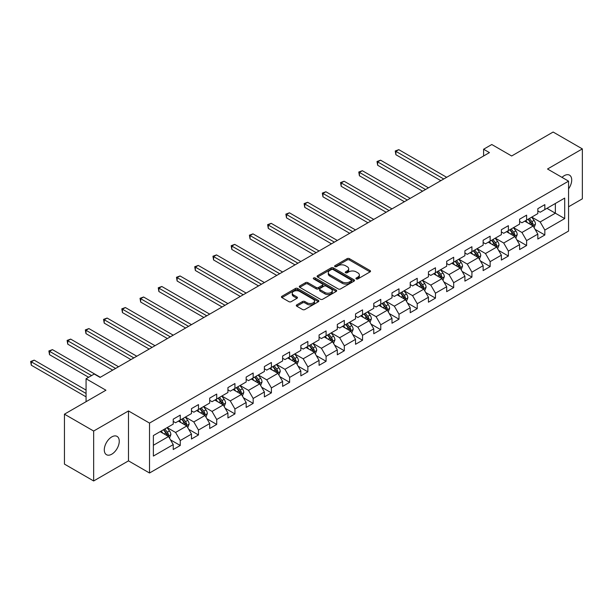 <?xml version="1.0" encoding="UTF-8"?>
<svg xmlns="http://www.w3.org/2000/svg" width="613" height="613" viewBox="0 0 613 613"><rect width="100%" height="100%" fill="white"/><g stroke="black" fill="none" stroke-linecap="round" stroke-linejoin="round"><path stroke-width="0.92" d="M356.268 278.923A1.134 0.659 0 0 0 357.869 278.923L370.06 271.888A1.624 0.935 0 0 0 370.536 271.23A1.624 0.935 0 0 0 370.06 270.563L349.41 258.648A1.624 0.935 0 0 0 347.119 258.648L334.936 265.682A1.134 0.659 0 0 0 334.598 266.142A1.134 0.659 0 0 0 334.936 266.609A1.134 0.659 0 0 0 336.537 266.609L338.115 265.697A5.188 2.996 0 0 1 345.456 265.697L347.18 266.693A5.188 2.996 0 0 1 348.697 268.808A5.188 2.996 0 0 1 347.18 270.931L345.602 271.843A1.134 0.659 0 0 0 345.265 272.302A1.134 0.659 0 0 0 345.602 272.77A1.134 0.659 0 0 0 347.203 272.77L348.782 271.858A5.188 2.996 0 0 1 356.122 271.858L357.846 272.846A5.188 2.996 0 0 1 359.364 274.969A5.188 2.996 0 0 1 357.846 277.091L356.268 277.995A1.134 0.659 0 0 0 355.931 278.463A1.134 0.659 0 0 0 356.268 278.923L356.268 277.995M111.773 454.187A10.574 6.107 120 0 0 118.684 444.862A10.574 6.107 120 0 0 117.06 436.387A10.574 6.107 120 0 0 111.773 436.908A10.574 6.107 120 0 0 104.861 446.233A10.574 6.107 120 0 0 106.486 454.708A10.574 6.107 120 0 0 111.773 454.187M568.558 188.865A10.574 6.107 120 0 0 569.523 175.157A10.574 6.107 120 0 0 564.236 175.686A10.574 6.107 120 0 0 562.006 177.364M296.769 304.868A1.624 0.935 0 0 0 296.294 305.527A1.624 0.935 0 0 0 296.769 306.194L302.554 309.534A1.624 0.935 0 0 0 304.853 309.534L318.385 301.726A1.624 0.935 0 0 0 318.86 301.06A1.624 0.935 0 0 0 318.385 300.401L297.742 288.478A1.624 0.935 0 0 0 295.443 288.478L281.911 296.294A1.624 0.935 0 0 0 281.436 296.953A1.624 0.935 0 0 0 281.911 297.619L288.907 301.657A1.624 0.935 0 0 0 291.206 301.657L296.991 298.309A1.624 0.935 0 0 0 297.466 297.65A1.624 0.935 0 0 0 296.991 296.991L293.527 294.983A4.337 2.506 0 0 1 292.255 293.213A4.337 2.506 0 0 1 294.93 290.899A4.337 2.506 0 0 1 299.665 291.443L313.251 299.29A4.337 2.506 0 0 1 314.523 301.06A4.337 2.506 0 0 1 311.848 303.374A4.337 2.506 0 0 1 307.121 302.83L304.853 301.527A1.624 0.935 0 0 0 302.554 301.527L296.769 304.868L296.769 306.194L302.554 302.876L302.554 301.527M568.558 206.788L582.35 198.827L582.35 148.898L553.133 132.033L511.656 155.986L491.787 144.515L483.603 149.235L489.45 152.606L100.088 377.409L94.241 374.03L86.065 378.757L86.065 401.691M93.659 431.039L93.659 480.967L128.485 460.861L128.485 410.94L93.659 431.039L64.442 414.173L105.926 390.228L86.065 378.757M128.485 410.94L149.518 423.085L568.558 181.149L568.558 231.07L149.518 473.006L149.518 423.085M582.35 148.898L547.524 169.004L568.558 181.149M338.23 288.945A1.624 0.935 0 0 0 340.522 288.945L354.061 281.129A1.624 0.935 0 0 0 354.536 280.463A1.624 0.935 0 0 0 354.061 279.804L333.411 267.881A1.624 0.935 0 0 0 331.12 267.881L317.58 275.697A1.624 0.935 0 0 0 317.105 276.356A1.624 0.935 0 0 0 317.58 277.022L338.23 288.945M314.078 279.168A1.134 0.659 0 0 1 315.235 279.329L315.235 277.98L336.223 290.102A1.624 0.935 0 0 1 336.698 290.761A1.624 0.935 0 0 1 336.223 291.428L322.691 299.236A1.624 0.935 0 0 1 320.392 299.236L299.749 287.321L299.749 285.995A1.624 0.935 0 0 0 299.274 286.654A1.624 0.935 0 0 0 299.749 287.321M299.749 285.995L305.542 282.654A1.624 0.935 0 0 1 307.833 282.654L316.208 287.482A1.624 0.935 0 0 0 318.499 287.482L322.346 285.267A1.624 0.935 0 0 0 322.821 284.601A1.624 0.935 0 0 0 322.346 283.942L313.626 278.907A1.134 0.659 0 0 1 313.297 278.448A1.134 0.659 0 0 1 313.994 277.842A1.134 0.659 0 0 1 315.235 277.98M93.659 480.967L64.442 464.102L64.442 414.173M170.491 439.85L180.253 445.482L180.253 440.555L191.471 434.081L191.471 439L198.482 434.954L198.482 430.027L209.7 423.552L209.7 428.479L216.711 424.434L216.711 419.507L227.929 413.032L227.929 417.951L234.94 413.905L234.94 408.978L246.158 402.503L246.158 407.43L253.169 403.385L253.169 398.458L264.387 391.983L264.387 396.902L271.398 392.856L271.398 387.929L282.616 381.455L282.616 386.382L289.627 382.336L289.627 377.409L300.845 370.934L300.845 375.853L307.856 371.807L307.856 366.88L319.074 360.406L319.074 365.333L326.085 361.279L326.085 356.36L337.303 349.877L337.303 354.804L344.314 350.759L344.314 345.832L355.532 339.357L355.532 344.284L362.544 340.23L362.544 335.311L373.761 328.829L373.761 333.756L380.773 329.71L380.773 324.783L391.991 318.308L391.991 323.235L399.002 319.181L399.002 314.262L410.22 307.78L410.22 312.707L417.231 308.661L417.231 303.734L428.449 297.259L428.449 302.186L435.46 298.133L435.46 293.206L446.678 286.731L446.678 291.658L453.689 287.612L453.689 282.685L464.907 276.21L464.907 281.129L471.918 277.084L471.918 272.157L483.136 265.682L483.136 270.609L490.147 266.563L490.147 261.636L501.373 255.161L501.373 260.081L508.384 256.035L508.384 251.108L519.602 244.633L519.602 249.56L526.613 245.514L526.613 240.587L537.831 234.112L537.831 239.032L544.842 234.986L544.842 230.059L564.703 218.588L564.703 198.083L555.355 203.478L555.355 213.194L564.703 218.588M180.253 445.482L173.234 449.528L173.234 444.601L153.373 456.072L153.373 435.559L173.234 424.096L173.234 419.169L180.253 415.124L180.253 420.043L191.471 413.568L191.471 408.641L198.482 404.595L198.482 409.522L209.7 403.048L209.7 398.121L216.711 394.067L216.711 398.994L227.929 392.519L227.929 387.592L234.94 383.546L234.94 388.473L246.158 381.991L246.158 377.072L253.169 373.018L253.169 377.945L264.387 371.47L264.387 366.543L271.398 362.498L271.398 367.425L282.616 360.942L282.616 356.023L289.627 351.969L289.627 356.896L300.845 350.421L300.845 345.494L307.856 341.449L307.856 346.376L319.074 339.893L319.074 334.974L326.085 330.92L326.085 335.847L337.303 329.373L337.303 324.446L344.314 320.4L344.314 325.319L355.532 318.844L355.532 313.917L362.544 309.871L362.544 314.798L373.761 308.324L373.761 303.397L380.773 299.351L380.773 304.27L391.991 297.795L391.991 292.868L399.002 288.823L399.002 293.75L410.22 287.275L410.22 282.348L417.231 278.302L417.231 283.221L428.449 276.747L428.449 271.82L435.46 267.774L435.46 272.701L446.678 266.226L446.678 261.299L453.689 257.253L453.689 262.172L464.907 255.698L464.907 250.771L471.918 246.725L471.918 251.652L483.136 245.169L483.136 240.25L490.147 236.197L490.147 241.124L501.373 234.649L501.373 229.722L508.384 225.676L508.384 230.603L519.602 224.12L519.602 219.201L526.613 215.148L526.613 220.075L537.831 213.6L537.831 208.673L544.842 204.627L544.842 209.554L564.703 198.083M178.375 421.123L186.796 425.981L175.571 432.456L167.157 427.598M173.234 421.392L175.571 422.748L180.253 420.043M175.571 432.456L180.253 440.555M186.796 425.981L191.471 434.081M196.612 410.603L205.026 415.461L193.808 421.936L185.394 417.078M191.471 410.871L193.808 412.22L198.482 409.522M193.808 421.936L198.482 430.027M205.026 415.461L209.7 423.552M214.841 400.074L223.255 404.932L212.037 411.407L203.623 406.549M209.7 400.343L212.037 401.691L216.711 398.994M212.037 411.407L216.711 419.507M223.255 404.932L227.929 413.032M233.07 389.554L241.484 394.412L230.266 400.887L221.852 396.029M227.929 389.822L230.266 391.171L234.94 388.473M230.266 400.887L234.94 408.978M241.484 394.412L246.158 402.503M251.299 379.026L259.713 383.884L248.495 390.358L240.081 385.5M246.158 379.294L248.495 380.642L253.169 377.945M248.495 390.358L253.169 398.458M259.713 383.884L264.387 391.983M269.528 368.505L277.942 373.355L266.724 379.838L258.311 374.98M264.387 368.773L266.724 370.122L271.398 367.425M266.724 379.838L271.398 387.929M277.942 373.355L282.616 381.455M287.758 357.977L296.171 362.835L284.953 369.31L276.54 364.451M282.616 358.245L284.953 359.593L289.627 356.896M284.953 369.31L289.627 377.409M296.171 362.835L300.845 370.934M305.987 347.448L314.4 352.306L303.182 358.789L294.769 353.931M300.845 347.724L303.182 349.073L307.856 346.376M303.182 358.789L307.856 366.88M314.4 352.306L319.074 360.406M324.216 336.928L332.629 341.786L321.411 348.261L312.998 343.403M319.074 337.196L321.411 338.545L326.085 335.847M321.411 348.261L326.085 356.36M332.629 341.786L337.303 349.877M342.445 326.4L350.858 331.258L339.64 337.74L331.227 332.882M337.303 326.675L339.64 328.024L344.314 325.319M339.64 337.74L344.314 345.832M350.858 331.258L355.532 339.357M360.674 315.879L369.087 320.737L357.869 327.212L349.456 322.354M355.532 316.147L357.869 317.496L362.544 314.798M357.869 327.212L362.544 335.311M369.087 320.737L373.761 328.829M378.903 305.351L387.316 310.209L376.098 316.691L367.685 311.833M373.761 305.626L376.098 306.975L380.773 304.27M376.098 316.691L380.773 324.783M387.316 310.209L391.991 318.308M397.132 294.83L405.545 299.688L394.328 306.163L385.914 301.305M391.991 295.098L394.328 296.447L399.002 293.75M394.328 306.163L399.002 314.262M405.545 299.688L410.22 307.78M415.361 284.302L423.775 289.16L412.557 295.635L404.143 290.777M410.22 284.57L412.557 285.926L417.231 283.221M412.557 295.635L417.231 303.734M423.775 289.16L428.449 297.259M433.59 273.781L442.004 278.639L430.786 285.114L422.372 280.256M428.449 274.049L430.786 275.398L435.46 272.701M430.786 285.114L435.46 293.206M442.004 278.639L446.678 286.731M451.819 263.253L460.233 268.111L449.015 274.586L440.601 269.728M446.678 263.521L449.015 264.87L453.689 262.172M449.015 274.586L453.689 282.685M460.233 268.111L464.907 276.21M470.048 252.732L478.462 257.59L467.244 264.065L458.83 259.207M464.907 253L467.244 254.349L471.918 251.652M467.244 264.065L471.918 272.157M478.462 257.59L483.136 265.682M488.277 242.204L496.691 247.062L485.473 253.537L477.06 248.679M483.136 242.472L485.473 243.821L490.147 241.124M485.473 253.537L490.147 261.636M496.691 247.062L501.373 255.161M506.507 231.683L514.928 236.541L503.71 243.016L495.289 238.158M501.373 231.952L503.71 233.3L508.384 230.603M503.71 243.016L508.384 251.108M514.928 236.541L519.602 244.633M524.743 221.155L533.157 226.013L521.939 232.488L513.525 227.63M519.602 221.423L521.939 222.772L526.613 220.075M521.939 232.488L526.613 240.587M533.157 226.013L537.831 234.112M546.942 208.336L555.355 213.194L540.168 221.967L531.755 217.109M537.831 210.903L540.168 212.251L544.842 209.554M540.168 221.967L544.842 230.059M128.485 460.861L149.518 473.006M483.603 149.235L483.603 155.986M153.373 445.276L168.56 436.51L160.146 431.652M168.56 436.51L173.234 444.601M535.08 229.354L544.842 234.986M516.851 239.875L526.613 245.514M498.622 250.403L508.384 256.035M480.393 260.923L490.147 266.563M462.164 271.452L471.918 277.084M443.935 281.98L453.689 287.612M425.706 292.501L435.46 298.133M407.476 303.029L417.231 308.661M389.247 313.549L399.002 319.181M371.018 324.078L380.773 329.71M352.789 334.598L362.544 340.23M334.56 345.127L344.314 350.759M316.331 355.647L326.085 361.279M298.102 366.176L307.856 371.807M279.865 376.696L289.627 382.336M261.636 387.224L271.398 392.856M243.407 397.745L253.169 403.385M225.178 408.273L234.94 413.905M206.949 418.794L216.711 424.434M188.72 429.322L198.482 434.954M356.72 279.084L357.846 278.44A5.188 2.996 0 0 0 359.364 276.317L359.364 274.969M348.697 268.808L348.697 270.157A5.188 2.996 0 0 1 347.18 272.279L346.054 272.931M370.037 271.904L349.41 259.996A1.624 0.935 0 0 0 347.119 259.996L335.388 266.77M354.061 279.804L354.061 281.129L333.411 269.23A1.624 0.935 0 0 0 331.12 269.23L317.603 277.038M351.188 280.93A1.134 0.659 0 0 0 351.525 280.463A1.134 0.659 0 0 0 351.188 280.003L333.066 269.536A1.134 0.659 0 0 0 331.464 269.536L329.802 270.502A5.188 2.996 0 0 0 328.277 272.616A5.188 2.996 0 0 0 329.802 274.739L342.184 281.888A5.188 2.996 0 0 0 349.525 281.888L351.188 280.93L351.188 282.279A1.134 0.659 0 0 0 351.525 281.811L351.525 280.463M328.277 272.616L328.277 273.965A5.188 2.996 0 0 0 329.802 276.088L329.802 274.739M351.188 282.279L349.525 283.237A5.188 2.996 0 0 1 342.184 283.237L329.802 276.088M299.772 287.328L305.542 284.003L305.542 282.654M322.821 284.601L322.821 285.957A1.624 0.935 0 0 1 322.346 286.616L318.499 288.838A1.624 0.935 0 0 1 316.208 288.838L307.833 284.003A1.624 0.935 0 0 0 305.542 284.003M315.235 279.329L336.2 291.436M324.898 292.501A4.337 2.506 0 0 0 329.625 293.045A4.337 2.506 0 0 0 332.3 290.731A4.337 2.506 0 0 0 331.035 288.961L326.246 286.194A1.624 0.935 0 0 0 323.948 286.194L320.109 288.409A1.624 0.935 0 0 0 319.634 289.075A1.624 0.935 0 0 0 320.109 289.734L324.898 292.501L324.898 293.849A4.337 2.506 0 0 0 329.625 294.393A4.337 2.506 0 0 0 332.3 292.079L332.3 290.731M319.634 289.075L319.634 290.424A1.624 0.935 0 0 0 320.109 291.083L320.109 289.734M324.898 293.849L320.109 291.083M314.523 301.06L314.523 302.408A4.337 2.506 0 0 1 311.848 304.722A4.337 2.506 0 0 1 307.121 304.178L304.853 302.876A1.624 0.935 0 0 0 302.554 302.876M292.255 293.213L292.255 294.562A4.337 2.506 0 0 0 293.527 296.332L293.527 294.983M296.976 298.324L293.527 296.332M318.362 301.734L297.742 289.826A1.624 0.935 0 0 0 295.443 289.826L281.934 297.627M534.076 227.615L535.463 224.113A4.383 2.529 -120 0 0 534.069 220.381L531.655 217.163M527.456 222.718L525.816 220.534M446.678 177.303L398.802 149.664L395.883 151.35L395.883 154.721L440.839 180.674M532.475 225.622L533.103 224.297A4.383 2.529 -120 0 0 531.846 221.661L529.44 218.443M528.337 219.079L531.019 222.649A2.23 1.287 60 0 1 531.425 223.324L533.103 224.297M528.038 219.255L530.444 222.473A4.383 2.529 60 0 1 531.701 225.109M395.883 154.721L395.239 150.974L443.758 178.988M395.239 150.974L398.802 149.664M515.847 238.135L517.234 234.633A4.383 2.529 -120 0 0 515.84 230.909L513.426 227.684M509.227 233.246L507.587 231.063M428.449 187.823L380.573 160.185L377.654 161.87L377.654 165.249L422.61 191.202M514.246 236.143L514.874 234.825A4.383 2.529 -120 0 0 513.617 232.189L511.211 228.971M510.108 229.599L512.79 233.17A2.23 1.287 60 0 1 513.188 233.852L514.874 234.825M509.809 229.775L512.215 232.994A4.383 2.529 60 0 1 513.472 235.63M377.654 165.249L377.01 161.503L425.529 189.517M377.01 161.503L380.573 160.185M497.618 248.663L499.005 245.162A4.383 2.529 -120 0 0 497.61 241.43L495.197 238.212M490.998 243.775L489.358 241.583M410.22 198.351L362.344 170.713L359.425 172.399L359.425 175.77L404.381 201.723M496.017 246.671L496.645 245.346A4.383 2.529 -120 0 0 495.388 242.71L492.975 239.491M491.879 240.127L494.553 243.698A2.23 1.287 60 0 1 494.959 244.372L496.645 245.346M491.572 240.304L493.986 243.522A4.383 2.529 60 0 1 495.243 246.158M359.425 175.77L358.781 172.023L407.3 200.037M358.781 172.023L362.344 170.713M479.389 259.184L480.776 255.682A4.383 2.529 -120 0 0 479.381 251.958L476.968 248.732M472.761 254.295L471.129 252.112M391.991 208.88L344.115 181.233L341.196 182.919L341.196 186.298L386.152 212.251M477.788 257.199L478.416 255.874A4.383 2.529 -120 0 0 477.159 253.238L474.746 250.02M473.65 250.648L476.324 254.226A2.23 1.287 60 0 1 476.73 254.901L478.416 255.874M473.343 250.824L475.757 254.05A4.383 2.529 60 0 1 477.014 256.678M341.196 186.298L340.552 182.551L389.071 210.566M340.552 182.551L344.115 181.233M461.16 269.712L462.547 266.211A4.383 2.529 -120 0 0 461.152 262.479L458.739 259.261M454.532 264.824L452.9 262.632M373.761 219.4L325.886 191.762L322.967 193.447L322.967 196.819L367.923 222.772M459.558 267.72L460.187 266.394A4.383 2.529 -120 0 0 458.93 263.759L456.516 260.54M455.421 261.176L458.095 264.747A2.23 1.287 60 0 1 458.501 265.421L460.187 266.394M455.114 261.353L457.528 264.571A4.383 2.529 60 0 1 458.785 267.207M322.967 196.819L322.323 193.08L370.842 221.086M322.323 193.08L325.886 191.762M442.931 280.233L444.318 276.731A4.383 2.529 -120 0 0 442.923 273.007L440.509 269.781M436.303 275.344L434.671 273.16M355.532 229.929L307.657 202.282L304.738 203.968L304.738 207.347L349.686 233.3M441.329 278.248L441.958 276.923A4.383 2.529 -120 0 0 440.701 274.287L438.287 271.069M437.192 271.697L439.866 275.275A2.23 1.287 60 0 1 440.272 275.95L441.958 276.923M436.885 271.873L439.299 275.099A4.383 2.529 60 0 1 440.555 277.727M304.738 207.347L304.094 203.6L352.613 231.614M304.094 203.6L307.657 202.282M424.702 290.761L426.089 287.259A4.383 2.529 -120 0 0 424.694 283.528L422.28 280.31M418.074 285.873L416.434 283.681M337.303 240.449L289.428 212.811L286.509 214.496L286.509 217.868L331.457 243.821M423.1 288.769L423.729 287.443A4.383 2.529 -120 0 0 422.472 284.807L420.058 281.589M418.963 282.225L421.637 285.796A2.23 1.287 60 0 1 422.043 286.478L423.729 287.443M418.656 282.401L421.07 285.62A4.383 2.529 60 0 1 422.326 288.256M286.509 217.868L285.865 214.129L334.384 242.135M285.865 214.129L289.428 212.811M406.473 301.282L407.86 297.78A4.383 2.529 -120 0 0 406.465 294.056L404.051 290.838M399.845 296.393L398.205 294.209M319.074 250.978L271.199 223.331L268.279 225.025L268.279 228.396L313.228 254.349M404.871 299.297L405.5 297.972A4.383 2.529 -120 0 0 404.243 295.336L401.829 292.117M400.733 292.753L403.408 296.324A2.23 1.287 60 0 1 403.814 296.999L405.5 297.972M400.427 292.93L402.841 296.148A4.383 2.529 60 0 1 404.097 298.776M268.279 228.396L267.636 224.649L316.155 252.663M267.636 224.649L271.199 223.331M388.244 311.81L389.63 308.308A4.383 2.529 -120 0 0 388.236 304.577L385.822 301.358M381.615 306.921L379.976 304.73M300.845 261.498L252.97 233.859L250.05 235.545L250.05 238.917L294.999 264.87M386.642 309.818L387.263 308.492A4.383 2.529 -120 0 0 386.014 305.864L383.6 302.638M382.504 303.274L385.179 306.845A2.23 1.287 60 0 1 385.585 307.527L387.263 308.492M382.198 303.45L384.612 306.669A4.383 2.529 60 0 1 385.861 309.304M250.05 238.917L249.407 235.177L297.926 263.184M249.407 235.177L252.97 233.859M370.014 322.331L371.401 318.829A4.383 2.529 -120 0 0 370.007 315.105L367.593 311.887M363.386 317.442L361.747 315.258M282.616 272.026L234.741 244.388L231.814 246.074L231.814 249.445L276.769 275.398M368.413 320.346L369.034 319.021A4.383 2.529 -120 0 0 367.785 316.385L365.371 313.166M364.275 313.802L366.949 317.373A2.23 1.287 60 0 1 367.356 318.047L369.034 319.021M363.969 313.979L366.382 317.197A4.383 2.529 60 0 1 367.631 319.833M231.814 249.445L231.178 245.698L279.697 273.712M231.178 245.698L234.741 244.388M351.785 332.859L353.172 329.357A4.383 2.529 -120 0 0 351.778 325.626L349.364 322.407M345.157 327.97L343.518 325.779M264.387 282.547L216.512 254.908L213.585 256.594L213.585 259.966L258.54 285.926M350.184 330.867L350.805 329.541A4.383 2.529 -120 0 0 349.556 326.913L347.142 323.687M346.046 324.323L348.72 327.894A2.23 1.287 60 0 1 349.126 328.576L350.805 329.541M345.74 324.499L348.153 327.717A4.383 2.529 60 0 1 349.402 330.353M213.585 259.966L212.949 256.226L261.46 284.233M212.949 256.226L216.512 254.908M333.549 343.387L334.943 339.886A4.383 2.529 -120 0 0 333.541 336.154L331.135 332.936M326.928 338.491L325.288 336.307M246.158 293.075L198.283 265.437L195.355 267.122L195.355 270.494L240.311 296.447M331.955 341.395L332.575 340.069A4.383 2.529 -120 0 0 331.326 337.434L328.913 334.215M327.817 334.851L330.491 338.422A2.23 1.287 60 0 1 330.897 339.096L332.575 340.069M327.511 335.027L329.924 338.246A4.383 2.529 60 0 1 331.173 340.882M195.355 270.494L194.719 266.747L243.231 294.761M194.719 266.747L198.283 265.437M315.32 353.908L316.714 350.406A4.383 2.529 -120 0 0 315.312 346.674L312.906 343.456M308.699 349.019L307.059 346.828M227.929 303.596L180.053 275.957L177.126 277.643L177.126 281.015L222.082 306.975M313.718 351.916L314.346 350.59A4.383 2.529 -120 0 0 313.097 347.962L310.684 344.744M309.588 345.372L312.262 348.943A2.23 1.287 60 0 1 312.668 349.625L314.346 350.59M309.281 345.548L311.695 348.766A4.383 2.529 60 0 1 312.944 351.402M177.126 281.015L176.483 277.275L225.002 305.289M176.483 277.275L180.053 275.957M297.09 364.436L298.485 360.934A4.383 2.529 -120 0 0 297.083 357.203L294.677 353.985M290.47 359.54L288.83 357.356M209.7 314.124L161.824 286.486L158.897 288.171L158.897 291.543L203.853 317.496M295.489 362.444L296.117 361.118A4.383 2.529 -120 0 0 294.868 358.482L292.455 355.264M291.359 355.9L294.033 359.471A2.23 1.287 60 0 1 294.439 360.145L296.117 361.118M291.052 356.076L293.466 359.295A4.383 2.529 60 0 1 294.715 361.931M158.897 291.543L158.254 287.796L206.773 315.81M158.254 287.796L161.824 286.486M278.861 374.957L280.256 371.455A4.383 2.529 -120 0 0 278.854 367.723L276.448 364.505M272.241 370.068L270.601 367.884M191.463 324.645L143.588 297.006L140.668 298.692L140.668 302.071L185.624 328.024M277.26 372.965L277.888 371.647A4.383 2.529 -120 0 0 276.639 369.011L274.226 365.792M273.13 366.421L275.804 369.991A2.23 1.287 60 0 1 276.21 370.673L277.888 371.647M272.823 366.597L275.237 369.815A4.383 2.529 60 0 1 276.486 372.451M140.668 302.071L140.025 298.324L188.543 326.338M140.025 298.324L143.588 297.006M260.632 385.485L262.027 381.983A4.383 2.529 -120 0 0 260.625 378.252L258.211 375.033M254.012 380.589L252.372 378.405M173.234 335.173L125.358 307.534L122.439 309.22L122.439 312.592L167.395 338.545M259.031 383.493L259.659 382.167A4.383 2.529 -120 0 0 258.41 379.531L255.996 376.313M254.901 376.949L257.575 380.52A2.23 1.287 60 0 1 257.981 381.194L259.659 382.167M254.594 377.125L257.008 380.344A4.383 2.529 60 0 1 258.257 382.979M122.439 312.592L121.795 308.845L170.314 336.859M121.795 308.845L125.358 307.534M242.403 396.006L243.798 392.504A4.383 2.529 -120 0 0 242.396 388.78L239.982 385.554M235.783 391.117L234.143 388.933M155.005 345.701L107.129 318.055L104.21 319.741L104.21 323.12L149.166 349.073M240.802 394.013L241.43 392.695A4.383 2.529 -120 0 0 240.173 390.06L237.767 386.841M236.672 387.47L239.346 391.04A2.23 1.287 60 0 1 239.752 391.722L241.43 392.695M236.365 387.646L238.771 390.864A4.383 2.529 60 0 1 240.028 393.5M104.21 323.12L103.566 319.373L152.085 347.387M103.566 319.373L107.129 318.055M224.174 406.534L225.569 403.032A4.383 2.529 -120 0 0 224.166 399.301L221.753 396.082M217.554 401.645L215.914 399.454M136.776 356.222L88.9 328.583L85.981 330.269L85.981 333.641L130.937 359.593M222.573 404.542L223.201 403.216A4.383 2.529 -120 0 0 221.944 400.58L219.538 397.362M218.435 397.998L221.117 401.569A2.23 1.287 60 0 1 221.523 402.243L223.201 403.216M218.136 398.174L220.542 401.392A4.383 2.529 60 0 1 221.799 404.028M85.981 333.641L85.337 329.894L133.856 357.908M85.337 329.894L88.9 328.583M205.945 417.055L207.332 413.553A4.383 2.529 -120 0 0 205.937 409.829L203.524 406.603M199.325 412.166L197.685 409.982M118.547 366.75L70.671 339.104L67.752 340.79L67.752 344.169L112.708 370.122M204.344 415.07L204.972 413.744A4.383 2.529 -120 0 0 203.715 411.108L201.309 407.89M200.206 408.519L202.888 412.097A2.23 1.287 60 0 1 203.286 412.771L204.972 413.744M199.907 408.695L202.313 411.921A4.383 2.529 60 0 1 203.57 414.549M67.752 344.169L67.108 340.422L115.627 368.436M67.108 340.422L70.671 339.104M187.716 427.583L189.103 424.081A4.383 2.529 -120 0 0 187.708 420.349L185.295 417.131M181.096 422.694L179.456 420.503M100.317 377.271L52.442 349.632L49.523 351.318L49.523 354.689L88.632 377.271M186.114 425.591L186.743 424.265A4.383 2.529 -120 0 0 185.486 421.629L183.08 418.411M181.977 419.047L184.659 422.618A2.23 1.287 60 0 1 185.057 423.299L186.743 424.265M181.678 419.223L184.084 422.441A4.383 2.529 60 0 1 185.341 425.077M49.523 354.689L48.879 350.95L91.552 375.585M48.879 350.95L52.442 349.632M169.487 438.103L170.874 434.602A4.383 2.529 -120 0 0 169.479 430.878L167.065 427.659M162.866 433.215L161.227 431.031M86.065 390.09L34.213 360.153L31.294 361.846L31.294 365.218L86.065 396.841M167.885 436.119L168.514 434.793A4.383 2.529 -120 0 0 167.257 432.157L164.843 428.939M163.748 429.567L166.422 433.146A2.23 1.287 60 0 1 166.828 433.82L168.514 434.793M163.441 429.744L165.855 432.97A4.383 2.529 60 0 1 167.111 435.598M31.294 365.218L30.65 361.471L86.065 393.462M30.65 361.471L34.213 360.153M357.846 278.44L357.846 277.091M345.602 272.77L345.602 271.843M347.18 272.279L347.18 270.931M334.936 266.609L334.936 265.682M347.119 259.996L347.119 258.648M349.41 259.996L349.41 258.648M370.06 271.888L370.06 270.563M317.58 277.022L317.58 275.697M331.12 269.23L331.12 267.881M333.411 269.23L333.411 267.881M342.184 283.237L342.184 281.888M349.525 283.237L349.525 281.888M307.833 284.003L307.833 282.654M316.208 288.838L316.208 287.482M318.499 288.838L318.499 287.482M322.346 286.616L322.346 285.267M336.223 291.428L336.223 290.102M304.853 302.876L304.853 301.527M307.121 304.178L307.121 302.83M296.991 298.309L296.991 296.991M281.911 297.619L281.911 296.294M295.443 289.826L295.443 288.478M297.742 289.826L297.742 288.478M318.385 301.726L318.385 300.401M532.72 225.76L535.44 224.197M531.846 221.661L534.069 220.381M528.735 223.461L530.444 222.473M514.491 236.289L517.211 234.718M513.617 232.189L515.84 230.909M510.506 233.99L512.215 232.994M496.262 246.809L498.982 245.246M495.388 242.71L497.61 241.43M492.277 244.51L493.986 243.522M478.033 257.337L480.753 255.767M477.159 253.238L479.381 251.958M474.048 255.039L475.757 254.05M459.804 267.866L462.524 266.295M458.93 263.759L461.152 262.479M455.819 265.559L457.528 264.571M441.575 278.386L444.287 276.815M440.701 274.287L442.923 273.007M437.59 276.088L439.299 275.099M423.345 288.915L426.058 287.344M422.472 284.807L424.694 283.528M419.353 286.608L421.07 285.62M405.116 299.435L407.829 297.864M404.243 295.336L406.465 294.056M401.124 297.136L402.841 296.148M386.887 309.963L389.6 308.393M386.014 305.864L388.236 304.577M382.895 307.657L384.612 306.669M368.658 320.484L371.371 318.921M367.785 316.385L370.007 315.105M364.666 318.185L366.382 317.197M350.429 331.012L353.142 329.442M349.556 326.913L351.778 325.626M346.437 328.706L348.153 327.717M332.2 341.533L334.913 339.97M331.326 337.434L333.541 336.154M328.208 339.234L329.924 338.246M313.971 352.061L316.683 350.49M313.097 347.962L315.312 346.674M309.979 349.755L311.695 348.766M295.734 362.582L298.454 361.019M294.868 358.482L297.083 357.203M291.75 360.283L293.466 359.295M277.505 373.11L280.225 371.539M276.639 369.011L278.854 367.723M273.521 370.804L275.237 369.815M259.276 383.631L261.996 382.068M258.41 379.531L260.625 378.252M255.292 381.332L257.008 380.344M241.047 394.159L243.767 392.588M240.173 390.06L242.396 388.78M237.062 391.86L238.771 390.864M222.818 404.687L225.538 403.116M221.944 400.58L224.166 399.301M218.833 402.381L220.542 401.392M204.589 415.208L207.309 413.637M203.715 411.108L205.937 409.829M200.604 412.909L202.313 411.921M186.36 425.736L189.08 424.165M185.486 421.629L187.708 420.349M182.375 423.43L184.084 422.441M168.131 436.257L170.851 434.686M167.257 432.157L169.479 430.878M164.146 433.958L165.855 432.97"/></g></svg>
